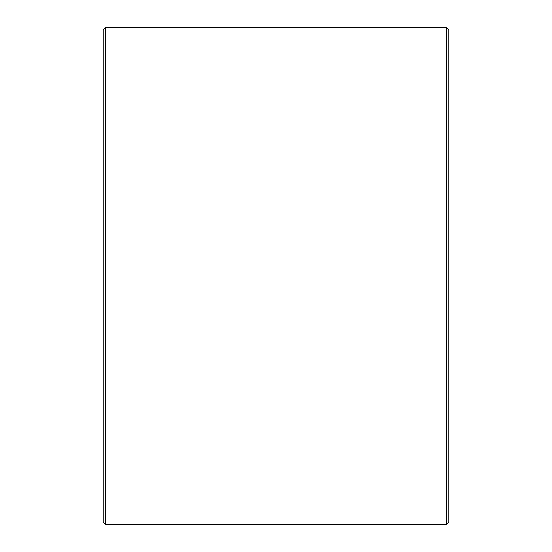 <?xml version="1.0" encoding="UTF-8"?>
<svg xmlns="http://www.w3.org/2000/svg" width="552" height="552" viewBox="0 0 552 552"><rect width="100%" height="100%" fill="white"/><g stroke="black" fill="none" stroke-linecap="round" stroke-linejoin="round"><path stroke-width="0.83" d="M103.203 522.24L103.203 29.76L105.363 27.6L105.363 524.4L103.203 522.24M446.637 27.6L448.797 29.76L448.797 522.24L446.637 524.4L446.637 27.6L105.363 27.6M446.637 524.4L105.363 524.4"/></g></svg>
